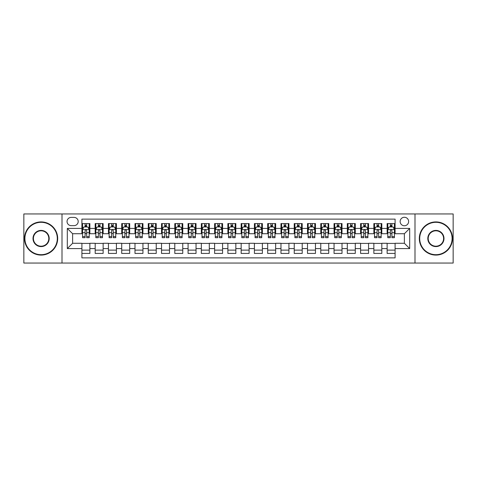 <?xml version="1.0" encoding="UTF-8"?>
<svg xmlns="http://www.w3.org/2000/svg" width="477" height="477" viewBox="0 0 477 477"><rect width="100%" height="100%" fill="white"/><g stroke="black" fill="none" stroke-linecap="round" stroke-linejoin="round"><path stroke-width="0.72" d="M404.383 217.268A4.245 4.245 0 0 0 400.137 221.513A4.245 4.245 0 0 0 404.383 225.758A4.245 4.245 0 0 0 408.628 221.513A4.245 4.245 0 0 0 404.383 217.268M414.996 263.048L453.15 263.048L453.15 213.952L414.996 213.952L414.996 263.048L62.004 263.048L62.004 213.952L23.85 213.952L23.85 263.048L62.004 263.048M395.093 223.57L387.127 223.57L387.127 228.417L381.821 228.417L381.821 233.724L387.127 233.724L387.127 228.417M381.821 228.417L381.821 223.57L373.861 223.57L373.861 228.417L368.548 228.417L368.548 233.724L373.861 233.724L373.861 228.417M368.548 228.417L368.548 223.57L360.588 223.57L360.588 228.417L355.282 228.417L355.282 233.724L360.588 233.724L360.588 228.417M355.282 228.417L355.282 223.57L347.316 223.57L347.316 228.417L342.009 228.417L342.009 233.724L347.316 233.724L347.316 228.417M342.009 228.417L342.009 223.57L334.049 223.57L334.049 228.417L328.736 228.417L328.736 233.724L334.049 233.724L334.049 228.417M328.736 228.417L328.736 223.57L320.777 223.57L320.777 228.417L315.47 228.417L315.47 233.724L320.777 233.724L320.777 228.417M315.47 228.417L315.47 223.57L307.504 223.57L307.504 228.417L302.197 228.417L302.197 233.724L307.504 233.724L307.504 228.417M302.197 228.417L302.197 223.57L294.237 223.57L294.237 228.417L288.925 228.417L288.925 233.724L294.237 233.724L294.237 228.417M288.925 228.417L288.925 223.57L280.965 223.57L280.965 228.417L275.658 228.417L275.658 233.724L280.965 233.724L280.965 228.417M275.658 228.417L275.658 223.57L267.692 223.57L267.692 228.417L262.386 228.417L262.386 233.724L267.692 233.724L267.692 228.417M262.386 228.417L262.386 223.57L254.426 223.57L254.426 228.417L249.119 228.417L249.119 233.724L254.426 233.724L254.426 228.417M249.119 228.417L249.119 223.57L241.153 223.57L241.153 228.417L235.847 228.417L235.847 233.724L241.153 233.724L241.153 228.417M235.847 228.417L235.847 223.57L227.881 223.57L227.881 228.417L222.574 228.417L222.574 233.724L227.881 233.724L227.881 228.417M222.574 228.417L222.574 223.57L214.614 223.57L214.614 228.417L209.308 228.417L209.308 233.724L214.614 233.724L214.614 228.417M209.308 228.417L209.308 223.57L201.342 223.57L201.342 228.417L196.035 228.417L196.035 233.724L201.342 233.724L201.342 228.417M196.035 228.417L196.035 223.57L188.075 223.57L188.075 228.417L182.763 228.417L182.763 233.724L188.075 233.724L188.075 228.417M182.763 228.417L182.763 223.57L174.803 223.57L174.803 228.417L169.496 228.417L169.496 233.724L174.803 233.724L174.803 228.417M169.496 228.417L169.496 223.57L161.53 223.57L161.53 228.417L156.223 228.417L156.223 233.724L161.53 233.724L161.53 228.417M156.223 228.417L156.223 223.57L148.264 223.57L148.264 228.417L142.951 228.417L142.951 233.724L148.264 233.724L148.264 228.417M142.951 228.417L142.951 223.57L134.991 223.57L134.991 228.417L129.684 228.417L129.684 233.724L134.991 233.724L134.991 228.417M129.684 228.417L129.684 223.57L121.718 223.57L121.718 228.417L116.412 228.417L116.412 233.724L121.718 233.724L121.718 228.417M116.412 228.417L116.412 223.57L108.452 223.57L108.452 228.417L103.139 228.417L103.139 233.724L108.452 233.724L108.452 228.417M103.139 228.417L103.139 223.57L95.179 223.57L95.179 233.724L89.873 233.724L89.873 223.57L81.907 223.57M81.907 253.43L89.873 253.43L89.873 243.276L95.179 243.276L95.179 253.43L103.139 253.43L103.139 243.276L108.452 243.276L108.452 248.583L103.139 248.583M108.452 248.583L108.452 253.43L116.412 253.43L116.412 243.276L121.718 243.276L121.718 248.583L116.412 248.583M121.718 248.583L121.718 253.43L129.684 253.43L129.684 243.276L134.991 243.276L134.991 248.583L129.684 248.583M134.991 248.583L134.991 253.43L142.951 253.43L142.951 243.276L148.264 243.276L148.264 248.583L142.951 248.583M148.264 248.583L148.264 253.43L156.223 253.43L156.223 243.276L161.53 243.276L161.53 248.583L156.223 248.583M161.53 248.583L161.53 253.43L169.496 253.43L169.496 243.276L174.803 243.276L174.803 248.583L169.496 248.583M174.803 248.583L174.803 253.43L182.763 253.43L182.763 243.276L188.075 243.276L188.075 248.583L182.763 248.583M188.075 248.583L188.075 253.43L196.035 253.43L196.035 243.276L201.342 243.276L201.342 248.583L196.035 248.583M201.342 248.583L201.342 253.43L209.308 253.43L209.308 243.276L214.614 243.276L214.614 248.583L209.308 248.583M214.614 248.583L214.614 253.43L222.574 253.43L222.574 243.276L227.881 243.276L227.881 248.583L222.574 248.583M227.881 248.583L227.881 253.43L235.847 253.43L235.847 243.276L241.153 243.276L241.153 248.583L235.847 248.583M241.153 248.583L241.153 253.43L249.119 253.43L249.119 243.276L254.426 243.276L254.426 248.583L249.119 248.583M254.426 248.583L254.426 253.43L262.386 253.43L262.386 243.276L267.692 243.276L267.692 248.583L262.386 248.583M267.692 248.583L267.692 253.43L275.658 253.43L275.658 243.276L280.965 243.276L280.965 248.583L275.658 248.583M280.965 248.583L280.965 253.43L288.925 253.43L288.925 243.276L294.237 243.276L294.237 248.583L288.925 248.583M294.237 248.583L294.237 253.43L302.197 253.43L302.197 243.276L307.504 243.276L307.504 248.583L302.197 248.583M307.504 248.583L307.504 253.43L315.47 253.43L315.47 243.276L320.777 243.276L320.777 248.583L315.47 248.583M320.777 248.583L320.777 253.43L328.736 253.43L328.736 243.276L334.049 243.276L334.049 248.583L328.736 248.583M334.049 248.583L334.049 253.43L342.009 253.43L342.009 243.276L347.316 243.276L347.316 248.583L342.009 248.583M347.316 248.583L347.316 253.43L355.282 253.43L355.282 243.276L360.588 243.276L360.588 248.583L355.282 248.583M360.588 248.583L360.588 253.43L368.548 253.43L368.548 243.276L373.861 243.276L373.861 248.583L368.548 248.583M373.861 248.583L373.861 253.43L381.821 253.43L381.821 243.276L387.127 243.276L387.127 248.583L381.821 248.583M71.156 225.627L74.078 225.627A4.114 4.114 0 0 0 78.192 221.513A4.114 4.114 0 0 0 74.078 217.399L71.156 217.399A4.114 4.114 0 0 0 67.048 221.513A4.114 4.114 0 0 0 71.156 225.627M414.996 213.952L62.004 213.952M395.093 228.417L395.093 219.128L81.907 219.128L81.907 233.724L72.617 233.724L72.617 243.276L81.907 243.276L81.907 257.872L395.093 257.872L395.093 243.276L404.383 243.276L404.383 233.724L395.093 233.724L395.093 228.417L409.689 228.417L409.689 248.583L395.093 248.583M81.907 248.583L67.311 248.583L67.311 228.417L81.907 228.417M387.127 248.583L387.127 253.43L395.093 253.43M81.907 226.891L82.575 226.891M85.091 226.891L86.683 226.891M89.205 226.891L89.873 226.891M81.907 233.593L82.575 233.593M85.091 233.593L86.683 233.593M89.205 233.593L89.873 233.593M81.907 243.407L89.873 243.407M81.907 250.109L89.873 250.109M95.179 233.593L95.841 233.593M98.363 233.593L99.955 233.593M102.477 233.593L103.139 233.593M95.179 226.891L95.841 226.891M98.363 226.891L99.955 226.891M102.477 226.891L103.139 226.891M95.179 243.407L103.139 243.407M95.179 250.109L103.139 250.109M108.452 243.407L116.412 243.407M108.452 250.109L116.412 250.109M108.452 226.891L109.114 226.891M111.636 226.891L113.228 226.891M115.75 226.891L116.412 226.891M108.452 233.593L109.114 233.593M111.636 233.593L113.228 233.593M115.75 233.593L116.412 233.593M121.718 243.407L129.684 243.407M121.718 250.109L129.684 250.109M121.718 226.891L122.386 226.891M124.902 226.891L126.494 226.891M129.017 226.891L129.684 226.891M121.718 233.593L122.386 233.593M124.902 233.593L126.494 233.593M129.017 233.593L129.684 233.593M134.991 243.407L142.951 243.407M134.991 250.109L142.951 250.109M134.991 226.891L135.653 226.891M138.175 226.891L139.767 226.891M142.289 226.891L142.951 226.891M134.991 233.593L135.653 233.593M138.175 233.593L139.767 233.593M142.289 233.593L142.951 233.593M148.264 243.407L156.223 243.407M148.264 250.109L156.223 250.109M148.264 226.891L148.925 226.891M151.447 226.891L153.039 226.891M155.562 226.891L156.223 226.891M148.264 233.593L148.925 233.593M151.447 233.593L153.039 233.593M155.562 233.593L156.223 233.593M161.53 243.407L169.496 243.407M161.53 250.109L169.496 250.109M161.53 226.891L162.192 226.891M164.714 226.891L166.306 226.891M168.828 226.891L169.496 226.891M161.53 233.593L162.192 233.593M164.714 233.593L166.306 233.593M168.828 233.593L169.496 233.593M174.803 243.407L182.763 243.407M174.803 250.109L182.763 250.109M174.803 226.891L175.464 226.891M177.987 226.891L179.579 226.891M182.101 226.891L182.763 226.891M174.803 233.593L175.464 233.593M177.987 233.593L179.579 233.593M182.101 233.593L182.763 233.593M188.075 243.407L196.035 243.407M188.075 250.109L196.035 250.109M188.075 226.891L188.737 226.891M191.259 226.891L192.851 226.891M195.373 226.891L196.035 226.891M188.075 233.593L188.737 233.593M191.259 233.593L192.851 233.593M195.373 233.593L196.035 233.593M201.342 243.407L209.308 243.407M201.342 250.109L209.308 250.109M201.342 226.891L202.004 226.891M204.526 226.891L206.118 226.891M208.64 226.891L209.308 226.891M201.342 233.593L202.004 233.593M204.526 233.593L206.118 233.593M208.64 233.593L209.308 233.593M214.614 243.407L222.574 243.407M214.614 250.109L222.574 250.109M214.614 226.891L215.276 226.891M217.798 226.891L219.39 226.891M221.912 226.891L222.574 226.891M214.614 233.593L215.276 233.593M217.798 233.593L219.39 233.593M221.912 233.593L222.574 233.593M227.881 243.407L235.847 243.407M227.881 250.109L235.847 250.109M227.881 226.891L228.549 226.891M231.071 226.891L232.663 226.891M235.185 226.891L235.847 226.891M227.881 233.593L228.549 233.593M231.071 233.593L232.663 233.593M235.185 233.593L235.847 233.593M241.153 243.407L249.119 243.407M241.153 250.109L249.119 250.109M241.153 226.891L241.815 226.891M244.337 226.891L245.929 226.891M248.451 226.891L249.119 226.891M241.153 233.593L241.815 233.593M244.337 233.593L245.929 233.593M248.451 233.593L249.119 233.593M254.426 243.407L262.386 243.407M254.426 250.109L262.386 250.109M254.426 226.891L255.088 226.891M257.61 226.891L259.202 226.891M261.724 226.891L262.386 226.891M254.426 233.593L255.088 233.593M257.61 233.593L259.202 233.593M261.724 233.593L262.386 233.593M267.692 243.407L275.658 243.407M267.692 250.109L275.658 250.109M267.692 226.891L268.36 226.891M270.882 226.891L272.474 226.891M274.996 226.891L275.658 226.891M267.692 233.593L268.36 233.593M270.882 233.593L272.474 233.593M274.996 233.593L275.658 233.593M280.965 243.407L288.925 243.407M280.965 250.109L288.925 250.109M280.965 226.891L281.627 226.891M284.149 226.891L285.741 226.891M288.263 226.891L288.925 226.891M280.965 233.593L281.627 233.593M284.149 233.593L285.741 233.593M288.263 233.593L288.925 233.593M294.237 243.407L302.197 243.407M294.237 250.109L302.197 250.109M294.237 226.891L294.899 226.891M297.421 226.891L299.013 226.891M301.536 226.891L302.197 226.891M294.237 233.593L294.899 233.593M297.421 233.593L299.013 233.593M301.536 233.593L302.197 233.593M307.504 243.407L315.47 243.407M307.504 250.109L315.47 250.109M307.504 226.891L308.172 226.891M310.694 226.891L312.286 226.891M314.808 226.891L315.47 226.891M307.504 233.593L308.172 233.593M310.694 233.593L312.286 233.593M314.808 233.593L315.47 233.593M320.777 243.407L328.736 243.407M320.777 250.109L328.736 250.109M320.777 226.891L321.438 226.891M323.961 226.891L325.552 226.891M328.075 226.891L328.736 226.891M320.777 233.593L321.438 233.593M323.961 233.593L325.552 233.593M328.075 233.593L328.736 233.593M334.049 243.407L342.009 243.407M334.049 250.109L342.009 250.109M334.049 226.891L334.711 226.891M337.233 226.891L338.825 226.891M341.347 226.891L342.009 226.891M334.049 233.593L334.711 233.593M337.233 233.593L338.825 233.593M341.347 233.593L342.009 233.593M347.316 243.407L355.282 243.407M347.316 250.109L355.282 250.109M347.316 226.891L347.983 226.891M350.506 226.891L352.098 226.891M354.614 226.891L355.282 226.891M347.316 233.593L347.983 233.593M350.506 233.593L352.098 233.593M354.614 233.593L355.282 233.593M360.588 243.407L368.548 243.407M360.588 250.109L368.548 250.109M360.588 226.891L361.25 226.891M363.772 226.891L365.364 226.891M367.886 226.891L368.548 226.891M360.588 233.593L361.25 233.593M363.772 233.593L365.364 233.593M367.886 233.593L368.548 233.593M373.861 243.407L381.821 243.407M373.861 250.109L381.821 250.109M373.861 226.891L374.523 226.891M377.045 226.891L378.637 226.891M381.159 226.891L381.821 226.891M373.861 233.593L374.523 233.593M377.045 233.593L378.637 233.593M381.159 233.593L381.821 233.593M387.127 243.407L395.093 243.407M387.127 250.109L395.093 250.109M387.127 226.891L387.795 226.891M390.317 226.891L391.909 226.891M394.425 226.891L395.093 226.891M387.127 233.593L387.795 233.593M390.317 233.593L391.909 233.593M394.425 233.593L395.093 233.593M72.617 233.724L67.311 228.417M72.617 243.276L67.311 248.583M409.689 228.417L404.383 233.724M409.689 248.583L404.383 243.276M86.683 225.293L85.091 225.293M89.205 236.622L86.683 236.622L86.683 237.701L89.205 237.701L89.205 229.61L87.881 226.957L83.898 226.957L82.575 229.61L82.575 237.701L85.091 237.701L85.091 236.622L82.575 236.622M82.575 229.61L82.575 223.57M89.205 229.61L89.205 223.57M85.091 226.957L85.091 223.57M86.683 223.57L86.683 226.957M86.683 236.622L86.683 230.606C86.158 229.58 85.627 229.58 85.091 230.606L85.091 236.622M41.1 222.312A16.188 16.188 0 0 0 24.911 238.5A16.188 16.188 0 0 0 41.1 254.688A16.188 16.188 0 0 0 57.294 238.5A16.188 16.188 0 0 0 41.1 222.312M41.1 255.088A16.588 16.588 0 0 1 24.512 238.5A16.588 16.588 0 0 1 41.1 221.912A16.588 16.588 0 0 1 57.687 238.5A16.588 16.588 0 0 1 41.1 255.088M41.1 230.403A8.097 8.097 0 0 1 49.197 238.5A8.097 8.097 0 0 1 41.1 246.597A8.097 8.097 0 0 1 33.008 238.5A8.097 8.097 0 0 1 41.1 230.403M41.1 246.198A7.698 7.698 0 0 0 48.797 238.5A7.698 7.698 0 0 0 41.1 230.802A7.698 7.698 0 0 0 33.402 238.5A7.698 7.698 0 0 0 41.1 246.198M435.9 222.312A16.188 16.188 0 0 0 419.706 238.5A16.188 16.188 0 0 0 435.9 254.688A16.188 16.188 0 0 0 452.089 238.5A16.188 16.188 0 0 0 435.9 222.312M435.9 255.088A16.588 16.588 0 0 1 419.313 238.5A16.588 16.588 0 0 1 435.9 221.912A16.588 16.588 0 0 1 452.488 238.5A16.588 16.588 0 0 1 435.9 255.088M435.9 230.403A8.097 8.097 0 0 1 443.992 238.5A8.097 8.097 0 0 1 435.9 246.597A8.097 8.097 0 0 1 427.803 238.5A8.097 8.097 0 0 1 435.9 230.403M435.9 246.198A7.698 7.698 0 0 0 443.598 238.5A7.698 7.698 0 0 0 435.9 230.802A7.698 7.698 0 0 0 428.203 238.5A7.698 7.698 0 0 0 435.9 246.198M99.955 225.293L98.363 225.293M102.477 236.622L99.955 236.622L99.955 237.701L102.477 237.701L102.477 229.61L101.148 226.957L97.171 226.957L95.841 229.61L95.841 237.701L98.363 237.701L98.363 236.622L95.841 236.622M95.841 229.61L95.841 223.57M102.477 229.61L102.477 223.57M98.363 226.957L98.363 223.57M99.955 223.57L99.955 226.957M99.955 236.622L99.955 230.606C99.425 229.58 98.894 229.58 98.363 230.606L98.363 236.622M113.228 225.293L111.636 225.293M115.75 236.622L113.228 236.622L113.228 237.701L115.75 237.701L115.75 229.61L114.42 226.957L110.437 226.957L109.114 229.61L109.114 237.701L111.636 237.701L111.636 236.622L109.114 236.622M109.114 229.61L109.114 223.57M115.75 229.61L115.75 223.57M111.636 226.957L111.636 223.57M113.228 223.57L113.228 226.957M113.228 236.622L113.228 230.606C112.697 229.58 112.167 229.58 111.636 230.606L111.636 236.622M126.494 225.293L124.902 225.293M129.017 236.622L126.494 236.622L126.494 237.701L129.017 237.701L129.017 229.61L127.693 226.957L123.71 226.957L122.386 229.61L122.386 237.701L124.902 237.701L124.902 236.622L122.386 236.622M122.386 229.61L122.386 223.57M129.017 229.61L129.017 223.57M124.902 226.957L124.902 223.57M126.494 223.57L126.494 226.957M126.494 236.622L126.494 230.606C125.97 229.58 125.439 229.58 124.902 230.606L124.902 236.622M139.767 225.293L138.175 225.293M142.289 236.622L139.767 236.622L139.767 237.701L142.289 237.701L142.289 229.61L140.959 226.957L136.982 226.957L135.653 229.61L135.653 237.701L138.175 237.701L138.175 236.622L135.653 236.622M135.653 229.61L135.653 223.57M142.289 229.61L142.289 223.57M138.175 226.957L138.175 223.57M139.767 223.57L139.767 226.957M139.767 236.622L139.767 230.606C139.236 229.58 138.706 229.58 138.175 230.606L138.175 236.622M153.039 225.293L151.447 225.293M155.562 236.622L153.039 236.622L153.039 237.701L155.562 237.701L155.562 229.61L154.232 226.957L150.249 226.957L148.925 229.61L148.925 237.701L151.447 237.701L151.447 236.622L148.925 236.622M148.925 229.61L148.925 223.57M155.562 229.61L155.562 223.57M151.447 226.957L151.447 223.57M153.039 223.57L153.039 226.957M153.039 236.622L153.039 230.606C152.509 229.58 151.978 229.58 151.447 230.606L151.447 236.622M166.306 225.293L164.714 225.293M168.828 236.622L166.306 236.622L166.306 237.701L168.828 237.701L168.828 229.61L167.505 226.957L163.522 226.957L162.192 229.61L162.192 237.701L164.714 237.701L164.714 236.622L162.192 236.622M162.192 229.61L162.192 223.57M168.828 229.61L168.828 223.57M164.714 226.957L164.714 223.57M166.306 223.57L166.306 226.957M166.306 236.622L166.306 230.606C165.781 229.58 165.245 229.58 164.714 230.606L164.714 236.622M179.579 225.293L177.987 225.293M182.101 236.622L179.579 236.622L179.579 237.701L182.101 237.701L182.101 229.61L180.771 226.957L176.794 226.957L175.464 229.61L175.464 237.701L177.987 237.701L177.987 236.622L175.464 236.622M175.464 229.61L175.464 223.57M182.101 229.61L182.101 223.57M177.987 226.957L177.987 223.57M179.579 223.57L179.579 226.957M179.579 236.622L179.579 230.606C179.048 229.58 178.517 229.58 177.987 230.606L177.987 236.622M192.851 225.293L191.259 225.293M195.373 236.622L192.851 236.622L192.851 237.701L195.373 237.701L195.373 229.61L194.044 226.957L190.061 226.957L188.737 229.61L188.737 237.701L191.259 237.701L191.259 236.622L188.737 236.622M188.737 229.61L188.737 223.57M195.373 229.61L195.373 223.57M191.259 226.957L191.259 223.57M192.851 223.57L192.851 226.957M192.851 236.622L192.851 230.606C192.32 229.58 191.79 229.58 191.259 230.606L191.259 236.622M206.118 225.293L204.526 225.293M208.64 236.622L206.118 236.622L206.118 237.701L208.64 237.701L208.64 229.61L207.316 226.957L203.333 226.957L202.004 229.61L202.004 237.701L204.526 237.701L204.526 236.622L202.004 236.622M202.004 229.61L202.004 223.57M208.64 229.61L208.64 223.57M204.526 226.957L204.526 223.57M206.118 223.57L206.118 226.957M206.118 236.622L206.118 230.606C205.587 229.58 205.056 229.58 204.526 230.606L204.526 236.622M219.39 225.293L217.798 225.293M221.912 236.622L219.39 236.622L219.39 237.701L221.912 237.701L221.912 229.61L220.583 226.957L216.606 226.957L215.276 229.61L215.276 237.701L217.798 237.701L217.798 236.622L215.276 236.622M215.276 229.61L215.276 223.57M221.912 229.61L221.912 223.57M217.798 226.957L217.798 223.57M219.39 223.57L219.39 226.957M219.39 236.622L219.39 230.606C218.86 229.58 218.329 229.58 217.798 230.606L217.798 236.622M232.663 225.293L231.071 225.293M235.185 236.622L232.663 236.622L232.663 237.701L235.185 237.701L235.185 229.61L233.855 226.957L229.872 226.957L228.549 229.61L228.549 237.701L231.071 237.701L231.071 236.622L228.549 236.622M228.549 229.61L228.549 223.57M235.185 229.61L235.185 223.57M231.071 226.957L231.071 223.57M232.663 223.57L232.663 226.957M232.663 236.622L232.663 230.606C232.132 229.58 231.601 229.58 231.071 230.606L231.071 236.622M245.929 225.293L244.337 225.293M248.451 236.622L245.929 236.622L245.929 237.701L248.451 237.701L248.451 229.61L247.128 226.957L243.145 226.957L241.815 229.61L241.815 237.701L244.337 237.701L244.337 236.622L241.815 236.622M241.815 229.61L241.815 223.57M248.451 229.61L248.451 223.57M244.337 226.957L244.337 223.57M245.929 223.57L245.929 226.957M245.929 236.622L245.929 230.606C245.399 229.58 244.868 229.58 244.337 230.606L244.337 236.622M259.202 225.293L257.61 225.293M261.724 236.622L259.202 236.622L259.202 237.701L261.724 237.701L261.724 229.61L260.394 226.957L256.417 226.957L255.088 229.61L255.088 237.701L257.61 237.701L257.61 236.622L255.088 236.622M255.088 229.61L255.088 223.57M261.724 229.61L261.724 223.57M257.61 226.957L257.61 223.57M259.202 223.57L259.202 226.957M259.202 236.622L259.202 230.606C258.671 229.58 258.14 229.58 257.61 230.606L257.61 236.622M272.474 225.293L270.882 225.293M274.996 236.622L272.474 236.622L272.474 237.701L274.996 237.701L274.996 229.61L273.667 226.957L269.684 226.957L268.36 229.61L268.36 237.701L270.882 237.701L270.882 236.622L268.36 236.622M268.36 229.61L268.36 223.57M274.996 229.61L274.996 223.57M270.882 226.957L270.882 223.57M272.474 223.57L272.474 226.957M272.474 236.622L272.474 230.606C271.944 229.58 271.413 229.58 270.882 230.606L270.882 236.622M285.741 225.293L284.149 225.293M288.263 236.622L285.741 236.622L285.741 237.701L288.263 237.701L288.263 229.61L286.939 226.957L282.956 226.957L281.627 229.61L281.627 237.701L284.149 237.701L284.149 236.622L281.627 236.622M281.627 229.61L281.627 223.57M288.263 229.61L288.263 223.57M284.149 226.957L284.149 223.57M285.741 223.57L285.741 226.957M285.741 236.622L285.741 230.606C285.21 229.58 284.68 229.58 284.149 230.606L284.149 236.622M299.013 225.293L297.421 225.293M301.536 236.622L299.013 236.622L299.013 237.701L301.536 237.701L301.536 229.61L300.206 226.957L296.229 226.957L294.899 229.61L294.899 237.701L297.421 237.701L297.421 236.622L294.899 236.622M294.899 229.61L294.899 223.57M301.536 229.61L301.536 223.57M297.421 226.957L297.421 223.57M299.013 223.57L299.013 226.957M299.013 236.622L299.013 230.606C298.483 229.58 297.952 229.58 297.421 230.606L297.421 236.622M312.286 225.293L310.694 225.293M314.808 236.622L312.286 236.622L312.286 237.701L314.808 237.701L314.808 229.61L313.478 226.957L309.495 226.957L308.172 229.61L308.172 237.701L310.694 237.701L310.694 236.622L308.172 236.622M308.172 229.61L308.172 223.57M314.808 229.61L314.808 223.57M310.694 226.957L310.694 223.57M312.286 223.57L312.286 226.957M312.286 236.622L312.286 230.606C311.755 229.58 311.225 229.58 310.694 230.606L310.694 236.622M325.552 225.293L323.961 225.293M328.075 236.622L325.552 236.622L325.552 237.701L328.075 237.701L328.075 229.61L326.751 226.957L322.768 226.957L321.438 229.61L321.438 237.701L323.961 237.701L323.961 236.622L321.438 236.622M321.438 229.61L321.438 223.57M328.075 229.61L328.075 223.57M323.961 226.957L323.961 223.57M325.552 223.57L325.552 226.957M325.552 236.622L325.552 230.606C325.022 229.58 324.491 229.58 323.961 230.606L323.961 236.622M338.825 225.293L337.233 225.293M341.347 236.622L338.825 236.622L338.825 237.701L341.347 237.701L341.347 229.61L340.018 226.957L336.041 226.957L334.711 229.61L334.711 237.701L337.233 237.701L337.233 236.622L334.711 236.622M334.711 229.61L334.711 223.57M341.347 229.61L341.347 223.57M337.233 226.957L337.233 223.57M338.825 223.57L338.825 226.957M338.825 236.622L338.825 230.606C338.294 229.58 337.764 229.58 337.233 230.606L337.233 236.622M352.098 225.293L350.506 225.293M354.614 236.622L352.098 236.622L352.098 237.701L354.614 237.701L354.614 229.61L353.29 226.957L349.307 226.957L347.983 229.61L347.983 237.701L350.506 237.701L350.506 236.622L347.983 236.622M347.983 229.61L347.983 223.57M354.614 229.61L354.614 223.57M350.506 226.957L350.506 223.57M352.098 223.57L352.098 226.957M352.098 236.622L352.098 230.606C351.567 229.58 351.036 229.58 350.506 230.606L350.506 236.622M365.364 225.293L363.772 225.293M367.886 236.622L365.364 236.622L365.364 237.701L367.886 237.701L367.886 229.61L366.563 226.957L362.58 226.957L361.25 229.61L361.25 237.701L363.772 237.701L363.772 236.622L361.25 236.622M361.25 229.61L361.25 223.57M367.886 229.61L367.886 223.57M363.772 226.957L363.772 223.57M365.364 223.57L365.364 226.957M365.364 236.622L365.364 230.606C364.833 229.58 364.303 229.58 363.772 230.606L363.772 236.622M378.637 225.293L377.045 225.293M381.159 236.622L378.637 236.622L378.637 237.701L381.159 237.701L381.159 229.61L379.829 226.957L375.852 226.957L374.523 229.61L374.523 237.701L377.045 237.701L377.045 236.622L374.523 236.622M374.523 229.61L374.523 223.57M381.159 229.61L381.159 223.57M377.045 226.957L377.045 223.57M378.637 223.57L378.637 226.957M378.637 236.622L378.637 230.606C378.106 229.58 377.575 229.58 377.045 230.606L377.045 236.622M391.909 225.293L390.317 225.293M394.425 236.622L391.909 236.622L391.909 237.701L394.425 237.701L394.425 229.61L393.102 226.957L389.119 226.957L387.795 229.61L387.795 237.701L390.317 237.701L390.317 236.622L387.795 236.622M387.795 229.61L387.795 223.57M394.425 229.61L394.425 223.57M390.317 226.957L390.317 223.57M391.909 223.57L391.909 226.957M391.909 236.622L391.909 230.606C391.378 229.58 390.848 229.58 390.317 230.606L390.317 236.622M95.179 248.583L89.873 248.583M95.179 228.417L89.873 228.417M89.175 229.544L82.604 229.544M82.575 227.684L83.535 227.684M88.245 227.684L89.205 227.684M85.091 232.687L82.575 232.687M89.205 232.687L86.683 232.687M86.683 226.14L85.091 226.14M102.442 229.544L95.877 229.544M95.841 227.684L96.807 227.684M101.518 227.684L102.477 227.684M98.363 232.687L95.841 232.687M102.477 232.687L99.955 232.687M99.955 226.14L98.363 226.14M115.714 229.544L109.144 229.544M109.114 227.684L110.074 227.684M114.784 227.684L115.75 227.684M111.636 232.687L109.114 232.687M115.75 232.687L113.228 232.687M113.228 226.14L111.636 226.14M128.987 229.544L122.416 229.544M122.386 227.684L123.346 227.684M128.057 227.684L129.017 227.684M124.902 232.687L122.386 232.687M129.017 232.687L126.494 232.687M126.494 226.14L124.902 226.14M142.253 229.544L135.689 229.544M135.653 227.684L136.613 227.684M141.329 227.684L142.289 227.684M138.175 232.687L135.653 232.687M142.289 232.687L139.767 232.687M139.767 226.14L138.175 226.14M155.526 229.544L148.955 229.544M148.925 227.684L149.885 227.684M154.596 227.684L155.562 227.684M151.447 232.687L148.925 232.687M155.562 232.687L153.039 232.687M153.039 226.14L151.447 226.14M168.798 229.544L162.228 229.544M162.192 227.684L163.158 227.684M167.868 227.684L168.828 227.684M164.714 232.687L162.192 232.687M168.828 232.687L166.306 232.687M166.306 226.14L164.714 226.14M182.065 229.544L175.5 229.544M175.464 227.684L176.424 227.684M181.141 227.684L182.101 227.684M177.987 232.687L175.464 232.687M182.101 232.687L179.579 232.687M179.579 226.14L177.987 226.14M195.337 229.544L188.767 229.544M188.737 227.684L189.697 227.684M194.407 227.684L195.373 227.684M191.259 232.687L188.737 232.687M195.373 232.687L192.851 232.687M192.851 226.14L191.259 226.14M208.61 229.544L202.039 229.544M202.004 227.684L202.969 227.684M207.68 227.684L208.64 227.684M204.526 232.687L202.004 232.687M208.64 232.687L206.118 232.687M206.118 226.14L204.526 226.14M221.877 229.544L215.312 229.544M215.276 227.684L216.236 227.684M220.952 227.684L221.912 227.684M217.798 232.687L215.276 232.687M221.912 232.687L219.39 232.687M219.39 226.14L217.798 226.14M235.149 229.544L228.578 229.544M228.549 227.684L229.509 227.684M234.219 227.684L235.185 227.684M231.071 232.687L228.549 232.687M235.185 232.687L232.663 232.687M232.663 226.14L231.071 226.14M248.422 229.544L241.851 229.544M241.815 227.684L242.781 227.684M247.491 227.684L248.451 227.684M244.337 232.687L241.815 232.687M248.451 232.687L245.929 232.687M245.929 226.14L244.337 226.14M261.688 229.544L255.123 229.544M255.088 227.684L256.048 227.684M260.764 227.684L261.724 227.684M257.61 232.687L255.088 232.687M261.724 232.687L259.202 232.687M259.202 226.14L257.61 226.14M274.961 229.544L268.39 229.544M268.36 227.684L269.32 227.684M274.031 227.684L274.996 227.684M270.882 232.687L268.36 232.687M274.996 232.687L272.474 232.687M272.474 226.14L270.882 226.14M288.233 229.544L281.663 229.544M281.627 227.684L282.593 227.684M287.303 227.684L288.263 227.684M284.149 232.687L281.627 232.687M288.263 232.687L285.741 232.687M285.741 226.14L284.149 226.14M301.5 229.544L294.935 229.544M294.899 227.684L295.859 227.684M300.576 227.684L301.536 227.684M297.421 232.687L294.899 232.687M301.536 232.687L299.013 232.687M299.013 226.14L297.421 226.14M314.772 229.544L308.202 229.544M308.172 227.684L309.132 227.684M313.842 227.684L314.808 227.684M310.694 232.687L308.172 232.687M314.808 232.687L312.286 232.687M312.286 226.14L310.694 226.14M328.045 229.544L321.474 229.544M321.438 227.684L322.404 227.684M327.115 227.684L328.075 227.684M323.961 232.687L321.438 232.687M328.075 232.687L325.552 232.687M325.552 226.14L323.961 226.14M341.311 229.544L334.747 229.544M334.711 227.684L335.671 227.684M340.387 227.684L341.347 227.684M337.233 232.687L334.711 232.687M341.347 232.687L338.825 232.687M338.825 226.14L337.233 226.14M354.584 229.544L348.013 229.544M347.983 227.684L348.943 227.684M353.654 227.684L354.614 227.684M350.506 232.687L347.983 232.687M354.614 232.687L352.098 232.687M352.098 226.14L350.506 226.14M367.856 229.544L361.286 229.544M361.25 227.684L362.216 227.684M366.926 227.684L367.886 227.684M363.772 232.687L361.25 232.687M367.886 232.687L365.364 232.687M365.364 226.14L363.772 226.14M381.123 229.544L374.558 229.544M374.523 227.684L375.482 227.684M380.193 227.684L381.159 227.684M377.045 232.687L374.523 232.687M381.159 232.687L378.637 232.687M378.637 226.14L377.045 226.14M394.396 229.544L387.825 229.544M387.795 227.684L388.755 227.684M393.465 227.684L394.425 227.684M390.317 232.687L387.795 232.687M394.425 232.687L391.909 232.687M391.909 226.14L390.317 226.14"/></g></svg>
